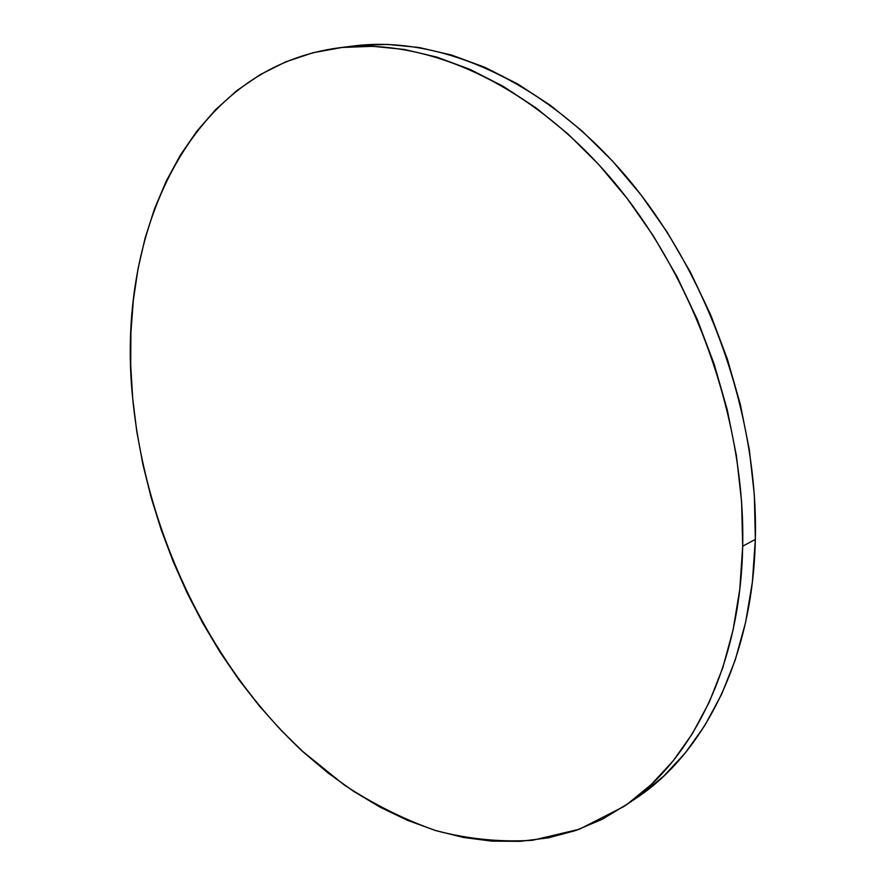 <?xml version="1.0" encoding="UTF-8"?>
<svg xmlns="http://www.w3.org/2000/svg" width="886" height="886" viewBox="0 0 886 886"><rect width="100%" height="100%" fill="white"/><g stroke="black" fill="none" stroke-linecap="round" stroke-linejoin="round"><path stroke-width="1.33" d="M623.81 806.515L636.026 798.286C703.739 753.621 752.867 658.763 755.348 539.386L742.689 546.208C740.463 666.582 691.379 761.96 623.655 806.625L579.455 829.207L532.453 840.293C500.258 842.298 468.107 839.086 435.978 830.658C404.249 819.572 373.626 804.311 344.122 784.885L302.17 751.018C208.343 663.514 145.548 530.415 132.69 398.312C115.634 235.144 188.076 68.222 338.441 47.899C423.098 36.88 528.067 81.29 611.196 178.651C694.081 275.978 745.536 420.241 742.689 546.208L755.348 539.386C758.471 414.46 707.537 271.637 625.151 175.306C542.509 78.954 437.883 35.019 353.248 46.017L345.861 47.091M640.024 795.528L663.714 776.147L685.432 752.768L704.835 725.479L721.547 694.469L735.247 659.97L745.613 622.337L752.391 581.98L755.348 539.386L754.363 495.141L749.346 449.866L740.297 404.237L727.328 358.941L710.605 314.685L690.393 272.146L667.025 231.966L640.877 194.721L612.392 160.92L582.036 130.995L550.306 105.268L517.69 83.96L484.653 67.214L451.661 55.076L419.122 47.501L387.415 44.4L356.881 45.585M742.689 546.208L741.593 501.587L736.454 455.913L727.273 409.853L714.16 364.135L697.271 319.447L676.893 276.476L653.336 235.886L627.011 198.265L598.36 164.12L567.848 133.875L535.975 107.87L503.226 86.341L470.078 69.407L436.986 57.125L404.381 49.461L372.629 46.305L342.074 47.467L313.002 52.75L285.646 61.887L260.229 74.601L236.883 90.582L215.741 109.543L196.891 131.15L180.379 155.116L166.236 181.132L154.474 208.919L145.082 238.19L138.05 268.702L133.343 300.199L130.906 332.438L130.707 365.22L132.69 398.312L136.787 431.526L142.967 464.674L151.152 497.567L161.274 530.016L173.291 561.857L187.112 592.911L202.695 623.002L219.949 651.952L238.799 679.595L259.166 705.732L280.962 730.186L304.086 752.768L328.429 773.279L353.857 791.497L380.238 807.246L407.416 820.292L435.225 830.426L463.444 837.447L491.874 841.146L520.259 841.335L548.334 837.846L575.8 830.503L602.358 819.207L627.653 803.857L651.343 784.453L673.061 760.996L692.442 733.586L709.132 702.41L722.799 667.701L733.11 629.802L739.81 589.135L742.689 546.208M338.596 47.877L353.248 46.017"/></g></svg>
